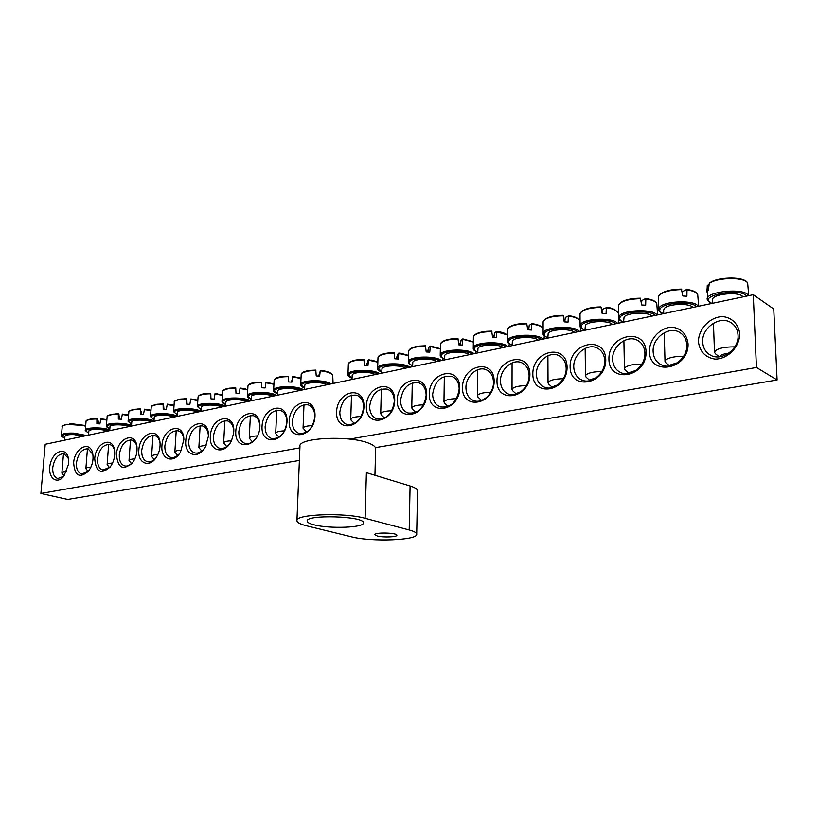 <?xml version="1.0" encoding="UTF-8"?>
<svg xmlns="http://www.w3.org/2000/svg" width="818" height="818" viewBox="0 0 818 818"><rect width="100%" height="100%" fill="white"/><g stroke="black" fill="none" stroke-linecap="round" stroke-linejoin="round"><path stroke-width="1.23" d="M88.354 471.332L81.728 474C77.955 472.784 76.186 469.113 76.432 462.978C78.088 453.571 81.964 448.837 88.068 448.775L92.843 454.307M73.661 462.835C74.663 475.923 79.612 478.694 88.497 471.158C92.23 465.943 93.661 460.227 92.792 454.021C90.655 439.859 74.397 447.569 73.661 462.835M349.583 439.113L756.445 367.476L753.276 294.695L45.205 444.286L40.9 493.469L299.889 447.865M94.735 458.755C95.941 472.231 101.146 474.91 110.369 466.771C113.825 461.781 115.215 456.332 114.54 450.421C112.731 435.34 95.43 442.865 94.735 458.755M138.835 450.207C137.475 463.254 149.459 468.366 156.31 457.334C159.06 452.988 160.308 448.274 160.052 443.213C159.295 425.994 139.469 432.824 138.835 450.207M185.758 441.117C184.336 455.534 198.846 459.818 205.533 446.608L208.375 436.362C209.643 416.352 186.34 421.618 185.758 441.117M235.768 431.423C234.469 451.802 258.938 447.446 259.899 426.751C260.911 406.137 236.627 411.229 235.768 431.423M289.194 421.076C288.038 442.109 314.235 437.446 315.012 416.065C315.84 394.787 289.869 400.237 289.194 421.076M646.067 351.924C645.463 326.679 608.183 334.49 608.929 359.112C608.929 384.041 646.67 377.323 646.067 351.924M567.078 367.221C566.874 342.916 532.467 350.135 532.835 373.867C532.518 397.865 567.314 391.679 567.078 367.221M494.164 381.352C494.287 357.916 462.436 364.593 462.477 387.497C461.894 410.646 494.072 404.92 494.164 381.352M426.648 394.44C427.057 371.812 397.487 378.008 397.241 400.135C396.423 422.497 426.28 417.18 426.648 394.44M363.949 406.587C364.593 384.716 337.077 390.483 336.587 411.894C335.574 433.509 363.335 428.571 363.949 406.587M739.697 333.775C738.664 324.235 731.905 317.476 722.693 316.597C710.044 316.771 698.46 328.887 698.419 341.771C699.83 351.689 705.351 357.466 715.004 359.102C727.683 359.266 739.758 346.975 739.697 333.775M68.692 463.796L68.364 458.08C66.013 446.556 53.344 450.738 50.327 463.786C46.902 476.751 56.37 485.657 63.906 476.188L68.692 463.796M394.726 400.626C395.258 378.376 366.74 384.358 366.372 406.117C365.452 428.1 394.235 422.978 394.726 400.626M459.767 388.018C460.043 364.992 429.358 371.423 429.256 393.928C428.55 416.679 459.532 411.168 459.767 388.018M529.911 374.429C529.87 350.564 496.782 357.497 496.976 380.81C496.526 404.378 529.972 398.427 529.911 374.429M605.77 359.726C605.371 334.961 569.563 342.466 570.115 366.638C569.952 391.096 606.179 384.644 605.77 359.726M688.071 343.785C686.68 334.081 681.414 328.539 672.294 327.149C660.453 327.251 649.492 338.867 649.359 351.28C649.543 376.689 688.899 369.685 688.071 343.785M262.036 426.331C260.799 447.037 286.116 442.538 286.995 421.495C287.905 400.564 262.803 405.83 262.036 426.331M210.359 436.352C208.866 451.863 225.42 455.207 231.637 440.268L233.549 433.55C236.791 411.659 210.972 415.207 210.359 436.352M161.933 445.728C160.543 459.389 173.641 464.184 180.471 452.18L183.856 439.695C183.927 421.188 162.526 427.405 161.933 445.728M116.453 454.542C117.884 468.469 123.385 471.015 132.956 462.17C136.095 457.466 137.424 452.344 136.954 446.802C135.594 430.718 117.117 437.957 116.453 454.542M753.276 294.695L773.746 309.03L777.1 379.992L375.421 447.63M299.378 460.442L67.751 499.45L40.9 493.469M110.144 467.058L102.996 470.043C99.142 468.786 97.322 465.074 97.547 458.898C99.213 449.297 103.211 444.491 109.54 444.471C112.025 445.145 113.702 447.19 114.561 450.606M132.628 462.61C130.134 465.34 127.557 466.454 124.919 465.963C120.972 464.675 119.101 460.912 119.305 454.685C120.992 444.89 125.113 440.012 131.667 440.043C134.377 440.81 136.146 443.08 136.954 446.853M155.87 457.957C153.201 461.035 150.41 462.303 147.516 461.761C143.477 460.422 141.545 456.618 141.729 450.35C143.447 440.35 147.7 435.391 154.5 435.473C157.455 436.352 159.305 438.888 160.042 443.08M179.899 453.07C177.046 456.577 174.019 458.029 170.819 457.415C166.688 456.035 164.704 452.19 164.858 445.882C166.606 435.657 171.003 430.616 178.058 430.759C181.31 431.781 183.242 434.624 183.846 439.307M204.776 447.896C201.729 451.935 198.426 453.612 194.858 452.937C190.645 451.505 188.6 447.61 188.733 441.27C190.502 430.81 195.052 425.687 202.383 425.902C205.983 427.088 207.987 430.319 208.396 435.585M230.564 442.344C227.332 447.068 223.703 449.051 219.684 448.305C215.379 446.822 213.273 442.886 213.375 436.505C215.175 425.8 219.889 420.595 227.506 420.892C231.535 422.313 233.6 426.014 233.703 431.986M257.404 436.168C254.009 441.894 249.981 444.348 245.318 443.52C240.921 441.976 238.754 437.998 238.836 431.587C240.666 420.626 245.553 415.329 253.478 415.708C257.752 417.282 259.858 421.219 259.817 427.528L259.715 428.755M265.144 426.505C267.016 415.268 272.087 409.89 280.339 410.36C284.684 411.996 286.852 415.973 286.842 422.303C285.001 433.499 279.991 438.918 271.801 438.571C267.312 436.965 265.093 432.937 265.144 426.505M292.353 421.239C294.265 409.716 299.531 404.245 308.141 404.828C312.568 406.526 314.787 410.554 314.797 416.904C312.926 428.376 307.721 433.888 299.184 433.438C294.613 431.771 292.333 427.702 292.353 421.239M686.762 345.012C687.693 358.376 671.619 370.513 661.056 364.675C656.087 362.037 653.449 357.64 653.122 351.505C652.243 338.069 668.623 325.83 679.318 332.2C683.94 334.869 686.414 339.133 686.762 345.012M644.891 353.1C645.668 365.963 630.729 377.752 620.596 372.507C615.576 369.971 612.917 365.585 612.631 359.337C611.905 346.413 627.109 334.531 637.365 340.257C642.069 342.814 644.574 347.098 644.891 353.1M604.727 360.861C605.361 373.274 591.414 384.726 581.71 379.981C576.659 377.558 574.011 373.182 573.755 366.853C573.173 354.388 587.344 342.854 597.171 348.018C601.925 350.472 604.441 354.756 604.727 360.861M566.168 368.315C566.669 380.309 553.602 391.444 544.307 387.139C539.266 384.818 536.628 380.462 536.404 374.071C535.943 362.037 549.205 350.83 558.622 355.503C563.398 357.855 565.913 362.129 566.168 368.315M529.103 375.482C529.502 387.088 517.211 397.916 508.305 394C503.285 391.781 500.677 387.456 500.483 381.014C500.135 369.368 512.589 358.468 521.618 362.722C526.383 364.971 528.888 369.225 529.103 375.482M493.469 382.364C493.765 393.622 482.18 404.164 473.642 400.585C468.663 398.468 466.086 394.164 465.933 387.691C465.677 376.413 477.405 365.81 486.056 369.685C490.81 371.832 493.274 376.065 493.469 382.364M459.174 389C457.058 402.067 450.738 408.039 440.227 406.914C435.309 404.879 432.783 400.615 432.65 394.123C434.828 380.963 441.229 375.063 451.863 376.403C456.577 378.468 459.01 382.66 459.174 389M426.137 395.38C424.092 408.07 418.049 413.939 408.018 412.988C403.162 411.045 400.677 406.822 400.585 400.319C402.691 387.558 408.816 381.75 418.949 382.885C423.622 384.859 426.014 389.031 426.137 395.38M394.307 401.536C392.313 413.857 386.525 419.634 376.945 418.847C372.149 416.986 369.726 412.804 369.654 406.301C371.709 393.908 377.568 388.192 387.251 389.143C391.863 391.045 394.215 395.166 394.307 401.536M363.611 407.466C361.658 419.46 356.106 425.135 346.934 424.481C342.231 422.701 339.859 418.56 339.818 412.067C341.812 400.012 347.435 394.399 356.689 395.196C361.239 397.016 363.54 401.106 363.611 407.466M63.886 476.209L57.863 478.51C54.182 477.334 52.475 473.704 52.751 467.63C54.377 458.438 58.119 453.786 63.988 453.683L68.467 458.55M738.04 335.206C739.186 349.225 721.588 361.791 710.494 355.145C705.648 352.374 703.051 348.008 702.693 342.036C701.599 327.936 719.574 315.257 730.781 322.527C735.249 325.298 737.662 329.531 738.04 335.206M777.1 379.992L756.445 367.476M83.344 436.229L74.182 434.603C68.518 434.419 65.44 434.982 64.959 436.291L64.632 440.176M85.041 425.677L66.943 424.276L63.027 425.718M83.497 425.248L72.986 423.898M66.667 471.649C63.579 471.863 61.984 472.354 61.861 473.131L64.162 475.861M742.856 296.903C740.178 291.096 711.261 293.959 712.611 299.838L712.734 303.263M745.914 281.453C741.272 276.351 717.1 277.23 710.075 282.731L709.278 283.488L708.327 290.441L706.854 291.914L707.365 285.431L709.001 284.521M734.799 346.842C722.867 346.893 716.098 348.734 714.492 352.343L715.464 353.795M719.779 356.75C720.167 355.084 723.132 353.918 728.674 353.274M375.186 374.572C370.585 371.249 352.691 371.72 352.18 375.165L351.996 379.47M377.118 361.689L368.54 359.705L367.936 365.605L364.45 365.401L363.898 359.439L357.722 359.756C353.509 360.298 350.769 361.249 349.49 362.589M371.239 360.073L377.118 361.668M367.006 365.534L367.609 360.942L368.54 359.705M366.137 365.472L367.272 363.458M361.147 416.515C355.196 416.699 351.74 417.569 350.789 419.113L351.198 420.299M354.705 423.376L356.433 422.211M366.474 365.493L366.689 363.54M405.462 368.172C401.024 364.736 382.732 365.237 381.955 368.806L381.771 373.182M407.793 355.216L398.847 353.018L398.305 359L394.767 358.795L394.143 352.742L388.059 353.039C383.509 353.611 380.544 354.623 379.153 356.065M400.667 353.253L407.793 355.186M397.047 358.908L397.64 354.327L398.847 353.018M395.912 358.836L396.526 357.016L397.313 356.904M391.791 410.789C385.585 410.953 381.914 411.853 380.789 413.479L381.198 414.798M384.757 417.957L387.016 416.515M396.341 358.857L396.526 357.016M436.843 361.546C432.569 357.998 413.867 358.519 412.804 362.21L412.609 366.668M431.086 346.178L439.583 348.499L430.268 346.075L429.787 352.159L426.188 351.944L425.483 345.789L419.552 346.075C414.624 346.668 411.393 347.752 409.869 349.327M428.182 352.037L428.755 347.476L430.268 346.075M426.771 351.965L427.415 350.247L428.428 350.094M423.56 404.849C417.098 405.002 413.202 405.933 411.883 407.64L412.292 409.102M415.912 412.333L418.704 410.616M427.262 351.985L427.415 350.247M469.368 354.675C465.289 351.004 446.147 351.556 444.787 355.37L444.563 359.92M472.538 341.658L462.835 338.887L462.436 345.063L458.775 344.838L457.978 338.591L452.303 338.836C446.914 339.45 443.387 340.615 441.7 342.343M456.812 351.638L457.037 349.961M460.452 344.91L461.015 340.37L462.835 338.887L472.538 341.597M458.775 344.797L459.44 343.243L460.687 343.039M456.526 398.693C449.798 398.826 445.657 399.787 444.123 401.577L444.522 403.202M448.223 406.474L451.556 404.511M459.317 344.859L459.44 343.243M503.121 347.548C499.246 343.744 479.655 344.327 477.968 348.274L477.712 352.916M506.731 334.613C504.849 333.069 501.485 332.006 496.649 331.423L496.311 337.691L492.6 337.466L491.7 331.116L486.434 331.321C480.493 331.944 476.587 333.202 474.716 335.104M493.929 337.517L494.481 333.008L496.638 331.423L506.741 334.49M492.497 336.3L494.154 335.717M490.759 392.303C483.745 392.415 479.348 393.407 477.579 395.298L477.968 397.088M481.741 400.38L485.657 398.192M492.579 337.19L492.661 335.973M538.152 340.145C534.512 336.198 514.44 336.822 512.405 340.912L512.109 345.646M542.048 327.22C540.361 325.503 536.935 324.317 531.761 323.672L531.495 330.043L527.722 329.807L526.72 323.355L522.181 323.509C515.504 324.102 511.097 325.472 508.96 327.599M528.684 329.848L529.226 325.349L531.741 323.672C536.127 324.081 539.624 325.257 542.252 327.2M527.579 328.376L528.888 328.11M526.311 385.667C519.021 385.748 514.348 386.781 512.313 388.775L512.681 390.748M516.536 394.041L516.71 393.315L521.076 391.628M574.563 332.456C571.158 328.366 550.596 329.02 548.183 333.263L547.825 338.1M564.788 321.873L565.31 317.404L568.346 316.096L568.06 322.098L564.215 321.852L563.111 315.298C553.898 315.421 547.712 316.924 544.522 319.818M578.295 319.102C576.608 317.415 573.254 316.259 568.244 315.615C573.868 316.321 577.508 317.711 579.154 319.797M564.072 320.421L564.982 320.196M563.295 378.765C555.698 378.826 550.739 379.9 548.418 381.986L548.04 382.988L548.755 384.163M552.682 387.435L552.917 386.617L557.896 384.808M612.406 324.46C609.277 320.216 588.193 320.901 585.381 325.308L584.952 330.257M602.314 313.58L602.825 309.143L606.312 307.721L606.087 313.826L602.181 313.58L600.954 306.914C591.353 307.057 584.86 308.662 581.475 311.74M615.985 310.646C614.298 308.999 611.036 307.865 606.189 307.241C611.291 307.588 615.054 309.316 617.467 312.425L617.58 312.762M601.772 371.587C593.868 371.607 588.602 372.732 585.964 374.941L585.484 376.086L586.25 377.323M590.269 380.544L590.576 379.654L596.199 377.722M651.793 316.137C648.95 311.74 627.324 312.466 624.073 317.036L623.551 322.108C619.86 320.595 618.797 318.846 620.371 316.811C624.338 311.137 651.016 310.022 655.32 315.39M641.506 303.406L641.854 300.554L645.627 298.519L645.821 298.999L645.678 305.216L641.701 304.961L640.341 298.181C630.32 298.355 623.51 300.073 619.901 303.345M655.208 301.842C653.531 300.247 650.351 299.143 645.678 298.529C652.038 299.378 655.739 301.096 656.782 303.693L657.621 314.91M641.833 364.112C633.623 364.102 628.019 365.268 625.044 367.599L624.441 368.908L625.269 370.217M629.369 373.356L629.768 372.415L636.077 370.349M692.805 307.476C690.28 302.905 668.091 303.662 664.369 308.427L663.643 310.083L663.735 313.611M682.376 292.639L682.488 291.597L686.752 289.439L686.977 289.93L686.905 296.249L682.866 295.993L681.363 289.091C670.893 289.286 663.735 291.126 659.881 294.613M696.057 292.66C694.38 291.116 691.302 290.042 686.813 289.449M683.603 356.331C675.065 356.28 669.104 357.486 665.74 359.951L665.003 361.444L665.893 362.814M670.085 365.851L670.586 364.859L677.631 362.671M326.995 384.757C322.169 381.597 304.889 382.037 304.787 385.298L304.603 389.48M331.791 374.153C330.717 372.824 328.212 371.761 324.276 370.943L320.319 370.36L319.623 376.116L316.229 375.922L315.789 370.104L309.541 370.431L302.261 372.967M324.276 370.943L324.276 370.943C329.674 372.2 332.486 373.683 332.721 375.401L332.742 375.493M319.173 376.075L320.319 370.36M318.754 376.045L319.47 373.898M312.425 425.636C306.873 425.83 303.744 426.648 303.059 428.08L306.525 432.17M307.006 431.873L307.66 431.393M318.928 376.055L319.194 373.928M299.368 390.585C294.419 387.527 277.496 387.947 277.609 391.106L277.425 395.227M300.349 377.998L292.67 376.464L291.924 382.139L288.58 381.945L288.222 376.208L281.954 376.546L275.175 378.928M297.292 377.17L300.349 377.988M291.75 382.118L292.67 376.464M291.586 382.108L292.057 379.879M284.521 430.861C279.183 431.066 276.249 431.853 275.707 433.213L276.075 434.092M291.658 382.108L291.954 379.889M272.65 396.239C267.578 393.264 251.003 393.662 251.32 396.73L251.126 400.779M265.942 382.374L273.294 383.765L265.942 382.364L265.144 387.957L261.852 387.773L261.545 382.118L255.308 382.456L248.958 384.705M257.537 435.902C252.425 436.117 249.664 436.884 249.245 438.182L252.465 441.924M246.791 401.699C241.617 398.816 225.369 399.194 225.88 402.17L225.666 406.157M245.829 389.02L240.073 388.08L239.234 393.591L235.993 393.407L235.748 387.834L229.531 388.182L223.59 390.288M241.525 388.243L240.073 388.08M235.748 387.834L234.827 387.834M231.392 440.79C226.525 441.025 223.938 441.751 223.641 442.998L226.739 446.556M221.75 406.986C216.514 404.204 200.666 404.542 201.248 407.405L201.013 411.372M221.279 394.654L215.032 393.611L214.152 399.041L210.952 398.867L210.768 393.376L204.592 393.714L199.009 395.707M217.711 393.939L215.032 393.611M209.122 393.376L210.758 393.366M206.085 445.524C201.504 445.759 199.091 446.454 198.856 447.62L201.821 451.035M197.496 412.108C192.22 409.429 176.821 409.706 177.373 412.456L177.117 416.413M197.24 400.043L190.768 398.969L189.868 404.327L186.708 404.153L186.565 398.734L180.441 399.072L175.195 400.953M184.428 398.755L186.606 398.714L186.893 404.164M186.811 401.618L187.087 404.164M181.596 450.104C177.302 450.34 175.052 450.994 174.847 452.088L177.69 455.381M186.923 401.638L186.995 404.164M173.989 417.078C168.682 414.501 153.702 414.716 154.224 417.364L153.958 421.311M173.457 405.155L167.261 404.153L166.32 409.45L163.211 409.276L163.119 403.928L157.046 404.266L152.107 406.045M171.719 404.777L167.261 404.153M163.119 403.928L163.61 409.286M163.528 406.679L164.04 409.307M157.864 454.542C153.856 454.777 151.759 455.401 151.575 456.413L154.295 459.583M163.774 406.73L163.825 409.297M151.187 421.894C145.86 419.409 131.279 419.583 131.78 422.119L131.493 426.055M150.4 410.115L144.469 409.194L143.498 414.409L140.43 414.245L140.389 408.969L134.367 409.307L129.704 410.994M149.622 409.941L144.469 409.194M140.389 408.969L141.023 414.266M140.952 411.577L141.688 414.286M134.868 458.847C131.125 459.082 129.172 459.675 129.009 460.616L131.606 463.663M141.309 411.659L141.35 414.276M129.07 426.567C123.733 424.164 109.51 424.297 110.001 426.73L109.704 430.657M122.363 414.072L128.027 414.92L122.363 414.072L121.361 419.225L118.334 419.061L118.334 413.857L112.383 414.184L107.976 415.789M118.334 413.857L118.988 414.511L119.121 419.082M119.039 416.342L120.001 419.133M112.577 463.029C109.08 463.254 107.26 463.816 107.127 464.696L109.602 467.61M119.52 416.444L119.54 419.102M107.608 431.096C102.25 428.785 88.385 428.877 88.855 431.219L88.548 435.125M100.911 418.806L106.33 419.583L100.911 418.806L99.878 423.888L96.892 423.734L96.933 418.601L91.043 418.928L86.882 420.442M96.933 418.601L97.731 419.205L97.853 423.765M97.771 420.963L98.947 423.826M90.951 467.078C87.69 467.303 86.002 467.835 85.88 468.653L88.232 471.454M98.364 421.096L98.364 423.796M314.102 524.819C329.664 529.001 364.685 527.661 363.417 522.835C364.624 516.076 305.175 514.307 307.159 521.168C307.333 522.477 309.644 523.694 314.102 524.819M377.241 535.974C383.121 537.6 397.425 537.048 396.863 535.207C397.272 532.671 374.112 532.14 374.849 534.706L377.241 535.974M365.094 518.305C344.337 512.283 294.531 514.215 296.924 520.769C297.169 522.579 300.37 524.246 306.525 525.79L351.341 536.782C371.3 542.099 418.315 540.33 416.699 534.123L417.528 490.769C417.384 489.072 414.9 487.477 410.084 485.974L366.392 472.651L365.094 518.305L409.184 529.962C414.041 531.281 416.546 532.661 416.699 534.123M296.934 520.514L299.961 446.321C297.67 438.039 346.812 435.186 367.251 442.63C372.691 444.481 375.493 446.454 375.646 448.561L375.646 448.867M86.718 435.513L73.865 433.121C65.849 432.875 61.708 433.704 61.442 435.595L61.503 435.769M64.806 438.111C59.878 435.309 62.914 433.908 73.906 433.929L85.144 435.851M64.796 438.172C61.739 436.546 60.614 435.687 61.442 435.595L62.24 426.556C62.495 423.949 77.097 423.612 85.011 426.045M748.296 295.748C745.883 287.128 703.235 291.586 707.417 299.899L711.711 303.478M712.038 303.406C694.523 296.586 739.82 286.76 746.711 296.085M707.417 299.899L707.365 285.431M709.278 283.488C717.294 277.016 746.323 276.975 747.703 283.457L748.726 295.656M379.429 373.673C374 368.938 348.621 369.388 347.987 374.215L347.967 375.053C347.681 375.84 349.03 376.934 352.037 378.345M352.037 378.243L348.938 374.981C349.521 370.718 371.474 369.961 377.793 374.02M347.947 374.961L348.356 364.03C349.746 361.372 354.961 359.992 364.01 359.9M368.529 360.165L377.088 362.016M409.808 367.262C404.613 362.364 378.693 362.844 377.691 367.824L377.65 368.816C377.364 369.613 378.744 370.738 381.801 372.18M381.801 372.067L378.662 368.611C379.572 364.194 402.027 363.407 408.172 367.609M377.619 368.724L377.977 357.589C379.44 354.777 384.879 353.315 394.276 353.202M398.867 353.478L407.763 355.513M441.28 360.605C436.362 355.544 409.869 356.055 408.468 361.208L408.376 362.364C408.1 363.192 409.521 364.327 412.63 365.789M412.63 365.677C409.992 364.562 408.939 363.345 409.46 362.016C410.718 357.446 433.704 356.617 439.644 360.953M408.356 362.272L408.652 350.922C410.207 347.947 415.861 346.392 425.636 346.259M430.299 346.535L439.552 348.795M473.908 353.713C469.287 348.478 442.19 349.02 440.381 354.358L440.237 355.687C439.941 356.525 441.393 357.691 444.573 359.184M444.583 359.061C441.802 357.895 440.738 356.597 441.383 355.165C443.019 350.441 466.546 349.572 472.272 354.061M440.207 355.595L440.442 344.02C442.088 340.871 447.988 339.214 458.152 339.061M462.896 339.347L472.518 341.873M507.774 346.566C503.459 341.147 475.749 341.719 473.479 347.241L473.264 348.765C472.998 349.644 474.481 350.83 477.712 352.333M477.712 352.2C474.777 350.973 473.714 349.603 474.512 348.069C476.546 343.171 500.647 342.261 506.137 346.904M473.244 348.673L473.407 336.863C475.156 333.529 481.321 331.781 491.904 331.597M496.72 331.893L506.731 334.726M542.917 339.133C538.95 333.519 510.596 334.133 507.835 339.859L507.538 341.597C507.272 342.497 508.796 343.703 512.109 345.227M512.109 345.084C509.011 343.805 507.937 342.343 508.888 340.697C511.352 335.625 536.056 334.674 541.291 339.48M507.518 341.505L507.6 329.46C509.461 325.922 515.913 324.051 526.945 323.836M531.843 324.143C536.782 324.726 540.248 325.809 542.242 327.384M579.441 331.423C575.852 325.605 546.813 326.249 543.53 332.19L543.132 334.153C542.896 335.094 544.461 336.331 547.825 337.844M547.825 337.701C544.543 336.362 543.469 334.807 544.604 333.049C547.539 327.783 572.866 326.781 577.815 331.76M543.132 334.153L543.121 321.771C545.095 318.018 551.853 316.024 563.367 315.779M568.346 316.096C573.858 316.771 577.457 318.038 579.154 319.899M617.416 323.396C614.236 317.364 584.481 318.049 580.637 324.214L580.115 326.433C579.86 327.384 581.465 328.642 584.952 330.186M584.942 330.043C581.465 328.631 580.402 326.975 581.741 325.094C585.167 319.623 611.158 318.57 615.801 323.744M580.115 326.433L580.013 313.785C582.13 309.807 589.205 307.68 601.24 307.394M606.312 307.721C612.723 308.56 616.445 310.124 617.467 312.425M656.926 315.053C654.195 308.785 623.694 309.511 619.246 315.912L618.582 318.406C618.357 319.378 619.942 320.625 623.336 322.149M618.582 318.406L618.388 305.492C620.647 301.28 628.071 298.999 640.668 298.672M645.821 298.999C652.099 299.838 655.76 301.402 656.782 303.693M698.081 306.361C695.832 299.838 664.543 300.615 659.451 307.282L658.613 310.063C658.5 311.075 660.014 312.302 663.153 313.734M663.449 313.672C659.758 312.139 658.807 310.308 660.596 308.192C665.146 302.292 692.549 301.116 696.486 306.699M658.613 310.063L658.306 296.883C660.729 292.394 668.531 289.961 681.731 289.582M686.977 289.93C693.122 290.748 696.711 292.302 697.723 294.582L698.644 306.239M331.096 383.887C325.298 379.388 300.779 379.808 300.707 384.368L300.727 385.002C300.441 385.759 301.75 386.822 304.654 388.172M304.664 388.08L301.627 385.125C301.709 381.076 322.885 380.38 329.46 384.235M300.707 384.9L301.188 374.296C302.466 371.863 307.363 370.615 315.871 370.554M320.278 370.81C327.517 371.669 331.668 373.192 332.721 375.401L333.09 383.468M303.386 389.736C297.384 385.38 273.365 385.769 273.59 390.196L273.621 390.707C273.324 391.433 274.613 392.476 277.486 393.826M277.486 393.724L274.49 390.932C274.306 387.016 295.032 386.352 301.76 390.084M273.601 390.605L274.132 380.196C275.349 377.885 280.063 376.709 288.284 376.658M292.619 376.904L300.298 378.366M276.586 395.401C270.4 391.178 246.852 391.546 247.363 395.83L247.404 396.239C247.118 396.955 248.375 397.977 251.198 399.286M251.198 399.194L248.253 396.556C247.813 392.763 268.11 392.119 274.96 395.748M247.384 396.137L247.956 385.912C249.112 383.724 253.652 382.599 261.596 382.568M265.87 382.804L273.243 384.143M250.645 400.881C244.296 396.781 221.208 397.129 221.985 401.29L222.026 401.597C221.729 402.303 222.966 403.294 225.748 404.583M225.758 404.501L222.854 402.006C222.179 398.315 242.067 397.712 249.02 401.229M222.005 401.495L222.608 391.444C223.713 389.358 228.099 388.305 235.778 388.274M239.991 388.519L247.067 389.746M225.533 406.188C219.03 402.211 196.371 402.528 197.404 406.566L201.105 409.716M201.116 409.634L198.263 407.272C197.363 403.693 216.852 403.11 223.917 406.526M197.424 406.699L198.068 396.812C199.111 394.828 203.355 393.826 210.788 393.806M214.94 394.041L221.729 395.176M201.013 411.229C194.132 407.436 172.342 407.814 173.59 411.689L177.23 414.685M177.23 414.614L174.428 412.384C173.324 408.908 192.434 408.346 199.592 411.669M173.6 411.73L174.275 402.016C175.277 400.125 179.377 399.184 186.576 399.164M190.666 399.389L197.179 400.442M177.138 416.076C169.807 412.507 149.081 412.957 150.512 416.648L154.081 419.511M154.091 419.44L151.34 417.333C150.031 413.959 168.774 413.427 176.013 416.648M150.502 416.628L151.218 407.057C152.168 405.268 156.136 404.368 163.109 404.358M167.148 404.583L173.396 405.544M153.999 420.8C146.31 417.425 126.524 417.937 128.129 421.454L131.626 424.205M131.637 424.133L128.937 422.129C127.455 418.847 145.839 418.335 153.16 421.474M128.109 421.372L128.845 411.955C129.755 410.247 133.6 409.389 140.369 409.399M144.346 409.613L150.338 410.503M131.545 425.401C123.651 422.221 104.888 422.732 106.391 426.066L106.412 426.127M109.857 428.683L107.209 426.791C105.553 423.601 123.6 423.111 130.982 426.158M106.371 425.974L107.138 416.71C108.007 415.084 111.729 414.266 118.303 414.276M122.23 414.491L127.966 415.319M109.765 429.869C101.718 426.884 83.865 427.385 85.287 430.534L85.328 430.657M88.702 433.111L86.115 431.311C84.295 428.203 102.015 427.742 109.459 430.708M85.276 430.452L86.054 421.331C86.892 419.777 90.501 419 96.892 419.02M100.767 419.225L106.258 419.992M409.184 529.962L410.084 485.974M308.652 405.012L308.141 404.828M679.318 332.2L680.279 332.773M637.365 340.257L638.285 340.758M597.171 348.018L598.04 348.468M558.622 355.503L559.44 355.902M521.618 362.722L522.395 363.08M486.056 369.685L486.792 370.002M451.863 376.403L452.548 376.689M418.949 382.885L419.593 383.141M387.251 389.143L387.855 389.378M356.689 395.196L357.261 395.411M730.781 322.527L731.783 323.171M62.291 426.403C61.217 426.239 62.771 425.524 66.943 424.276M72.986 423.908L69.387 424.031M63.507 453.601L61.871 473.049M709.758 282.864C718.265 276.351 746.507 276.504 747.703 283.457M707.079 286.044L707.437 285.237M719.247 356.812L715.249 353.632M713.449 323.202L714.492 352.231M381.372 372.006L381.208 373.305M348.437 363.775C348.765 362.108 351.863 360.758 357.722 359.756M354.45 423.509L351.137 420.237M351.505 395.104L350.738 419.327M411.638 365.38L411.444 366.914M378.059 357.323C378.182 355.625 381.505 354.194 388.059 353.039M384.552 418.059L381.137 414.736M381.352 389.092L380.707 413.775M443.008 358.488L442.783 360.288M408.744 350.646C409.757 348.345 413.366 346.822 419.552 346.075M415.738 412.415L412.211 409.031M412.272 382.885L411.761 408.029M475.524 351.3L475.278 353.427M440.534 343.734C441.648 341.249 445.565 339.613 452.303 338.836M448.059 406.536L444.44 403.121M444.327 376.454L443.959 402.078M509.277 343.785L509 346.3M473.489 336.576C474.726 333.867 479.041 332.108 486.434 331.321M481.577 400.442L477.865 396.996M477.569 369.808L477.354 395.912M544.318 335.901L544.011 338.908M507.702 329.153C509.103 326.157 513.929 324.276 522.181 323.509M516.362 394.092L512.569 390.646M512.078 362.916L512.027 389.511M580.719 327.558L580.402 331.218M543.213 321.454C545.401 317.558 552.038 315.513 563.111 315.298M552.487 387.487L548.622 384.051M547.907 355.779L548.04 382.865M618.551 318.294L618.234 323.222M580.115 313.468C582.436 309.347 589.379 307.159 600.954 306.914M590.023 380.605L586.107 377.2M585.156 348.376L585.484 375.963M618.48 305.165C620.944 300.799 628.234 298.478 640.341 298.181M629.052 373.417L625.105 370.073M623.909 340.697L624.441 368.785M686.793 289.439C693.04 290.288 696.68 292.006 697.723 294.582M658.408 296.545C661.026 291.914 668.684 289.429 681.374 289.091M669.656 365.922L665.709 362.671M664.247 332.732L665.003 361.321M301.269 374.061C301.689 372.466 304.439 371.249 309.541 370.431M303.989 404.685L303.049 428.172M274.214 379.971C275.083 378.233 277.66 377.088 281.954 376.546M279.05 437.129L276.034 434.051M276.74 410.186L275.697 433.254M248.028 385.697C248.856 384.051 251.279 382.967 255.308 382.456M250.38 415.524L249.245 438.162M222.69 391.239C223.478 389.685 225.758 388.662 229.531 388.182M224.868 420.697L223.651 442.916M198.14 396.607C198.897 395.135 201.044 394.174 204.592 393.714M200.154 425.708L198.866 447.528M194.418 399.45L190.921 398.959M174.346 401.822C173.569 401.168 175.594 400.247 180.441 399.072M176.218 430.575L174.858 451.996M151.279 406.873C150.594 406.229 152.516 405.36 157.046 404.266M163.15 403.908L160.604 403.959M153.007 435.299L151.586 456.332M128.907 411.781C128.303 411.137 130.123 410.309 134.367 409.307M140.43 408.939L137.588 409.01M130.502 439.89L129.019 460.534M109.847 428.755C107.434 427.64 106.289 426.781 106.422 426.178L106.391 426.066M107.199 416.546C106.677 415.902 108.405 415.125 112.383 414.184M118.405 413.816L115.307 413.908M108.661 444.348L107.127 464.614M88.702 433.172L85.287 430.534M86.125 421.178C85.665 420.544 87.311 419.787 91.043 418.928M97.035 418.55L93.733 418.663M87.465 448.673L85.88 468.571M374.93 475.258L375.646 448.561"/></g></svg>
